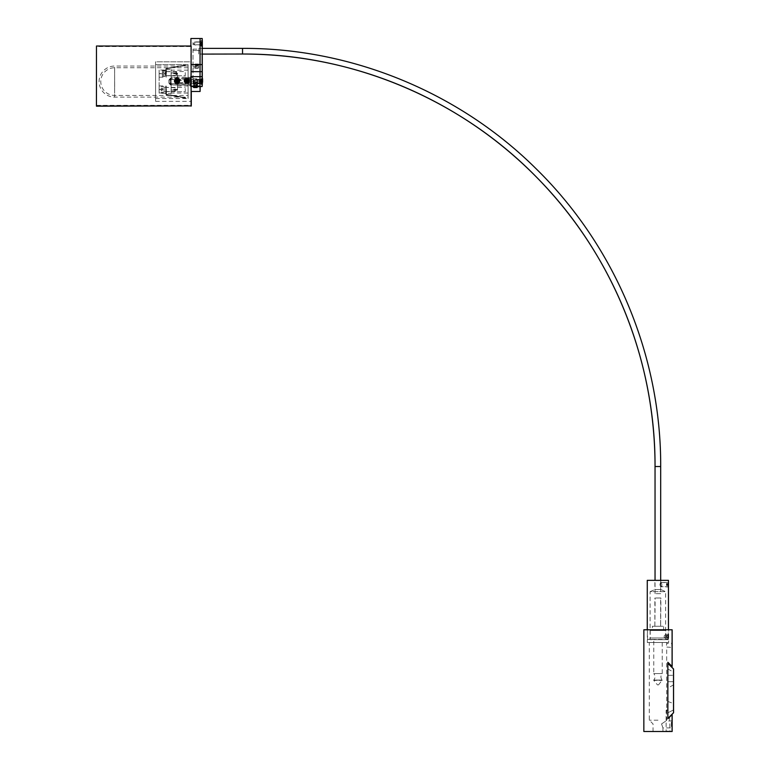 <?xml version="1.0" encoding="UTF-8"?>
<svg xmlns="http://www.w3.org/2000/svg" width="770" height="770" viewBox="0 0 770 770"><rect width="100%" height="100%" fill="white"/><g stroke="black" fill="none" stroke-linecap="round" stroke-linejoin="round"><path stroke-width="0.58" stroke-dasharray="3.85 2.89" d="M665.761 630.495L650.226 630.495L665.761 630.495L665.761 639.678L649.957 639.678L665.781 639.678L665.617 637.984L665.781 638.686L668.158 638.686L667.888 636.569C668.476 631.227 667.58 637.791 668.158 638.686L668.389 634.22L668.389 639.398L647.339 639.398L668.11 639.678M668.11 636.569L668.389 629.783L647.339 629.783L668.389 629.783M654.615 580.349L661.112 580.349L654.615 580.349L660.833 580.628L654.895 580.628L654.895 589.531L660.833 589.531L654.895 589.531L650.092 591.649L665.636 591.649L650.092 591.649L650.092 637.984L665.472 637.984L665.636 634.451L665.617 637.984L650.092 637.984M668.456 582.178L668.456 586.981L668.456 582.178L668.177 586.702L660.833 586.702C658.928 585.826 661.911 579.223 659.938 584.584L660.833 586.702L660.833 589.531L665.636 591.649L665.636 634.451L668.158 634.451M661.112 580.349L659.938 584.584M647.272 629.783L647.272 580.349L668.456 580.349L668.456 629.783L647.272 629.783L668.456 629.783M668.456 586.413L668.177 582.466L668.168 586.702L668.168 582.466L661.815 582.466L661.815 586.702L661.815 582.466L660.111 585.007L660.111 584.16M665.617 637.984L649.957 637.984L665.617 637.984M660.641 598.001L654.866 598.001L660.641 598.001L660.641 626.26L660.901 598.001M660.901 626.26L654.866 626.26L654.866 598.001M654.866 626.26L655.145 598.001M655.145 626.26L660.641 626.26M652.344 626.26L663.644 626.26L652.344 626.26L652.344 630.495L663.644 630.495L652.344 630.495M657.474 684.886L658.514 684.886L657.474 684.886L653.759 680.41L662.229 680.41L653.759 680.035L662.229 680.035L653.759 680.035C655.491 677.879 655.491 675.733 653.759 673.577L662.229 673.577L653.759 673.577L653.759 639.678L662.229 639.678L653.759 639.678M668.476 638.686L668.476 634.451L668.476 638.686L665.646 638.686L665.646 634.451L665.646 638.686L664.231 637.271L664.231 635.866L664.231 637.271M666.358 636.059L666.358 637.675L666.358 635.471L666.358 636.059L668.476 636.059L668.476 635.471L668.476 637.675L668.476 636.059M668.476 637.156L666.358 637.156M668.476 637.675L666.358 637.675M668.476 637.088L666.358 637.088M668.476 635.981L666.358 635.981M668.476 635.471L666.358 635.471M666.474 583.448L666.474 585.518L666.474 583.448L668.591 583.448L668.591 585.518L668.591 583.448M668.591 583.631L666.474 583.631M668.591 584.671L666.474 584.671M668.591 585.518L666.474 585.518M668.591 585.325L666.474 585.325M668.591 584.295L666.474 584.295M668.591 582.89L668.591 586.278M191.124 64.584L191.114 71.648M190.825 76.644L190.854 71.648M190.854 76.644L202.154 76.644M190.864 64.584L190.893 46.017M202.221 38.5L200.104 38.5L200.142 64.584L200.104 38.5L190.922 38.5L190.96 64.584L200.142 64.584L200.008 86.529M202.269 71.648L190.97 71.648L190.96 64.584M190.97 71.648L190.97 86.529L200.123 86.529M190.912 61.812L190.912 91.476L190.912 61.812L155.598 61.812L155.598 101.361L155.598 61.812L190.912 61.812M190.97 86.529L191.114 76.644M190.989 79.435L190.989 83.747L190.989 79.435L200.171 79.435L200.171 83.747L200.171 79.435L190.989 79.435M190.835 79.435L190.835 83.747L190.835 79.435L200.017 79.435L200.017 83.747L200.017 79.435L190.835 79.435M190.97 76.644L200.181 76.644L200.181 86.529L202.298 86.529M200.104 81.668L200.094 49.145L200.123 81.668L193.001 81.668L192.991 78.838L193.02 50.56L193.02 81.668L200.123 81.668M200.094 42.1L200.094 44.785L200.094 42.1L193.029 42.1L193.029 44.785L193.029 42.1L200.094 42.1M200.046 80.244L200.046 82.919L200.046 80.244L192.981 80.244L192.981 82.919L192.981 80.244L200.046 80.244M200.142 80.244L200.142 82.929L200.142 80.244L193.077 80.244L193.077 82.929L193.077 80.244L200.142 80.244M171.133 91.678L185.262 91.678L185.262 87.434L185.262 91.678L171.133 91.678L171.133 87.434L171.133 91.678M171.133 75.797L185.262 75.797L185.262 71.552L185.262 75.797L171.133 75.797L171.133 71.552L171.133 75.797L171.133 71.552L171.133 75.797L166.185 75.797L166.185 71.552L166.185 75.797M177.495 77.212L171.133 77.212L171.142 73.189L177.504 73.189L177.495 77.212L177.485 73.034L171.123 73.034L171.133 77.212L171.133 70.147L171.133 77.212L188.082 77.212L188.082 70.147L188.082 77.212M171.133 93.026L171.133 85.971L171.133 93.026L188.082 93.026L188.082 85.971L188.082 93.026M200.171 83.747L197.486 83.747C196.639 81.322 190.816 85.162 195.58 82.592L197.486 83.747L197.486 86.529L193.674 86.529L197.486 86.529M193.674 86.529L193.674 83.747L195.58 82.592M200.017 83.747L197.332 83.747C196.494 81.322 190.662 85.152 195.436 82.592L197.332 83.747L197.332 86.529L193.52 86.529L197.332 86.529M193.52 86.529L193.52 83.747L195.436 82.592M193.02 50.56L193.029 49.145L193.039 50.56L200.084 50.56L193.039 50.56M193.001 81.668L200.065 81.668L193.001 81.668M190.999 76.644L202.298 76.644M190.999 86.529L200.181 86.529M193.732 83.324L193.309 86.529L197.544 86.529L197.544 83.747L193.309 83.747L197.12 83.324M193.029 77.347L188.082 77.347L188.082 85.826L188.082 77.347L193.029 77.347M188.082 64.632L188.082 98.541L188.082 64.632L155.598 64.632L155.598 98.541L155.598 64.632L188.082 64.632M179.766 80.763A2.618 2.541 -179.3 0 0 177.167 78.213A2.618 2.541 -179.3 0 0 174.54 80.725A2.618 2.541 -179.3 0 0 177.119 83.304A2.618 2.541 -179.3 0 0 179.766 80.763M179.766 80.956A2.618 2.541 0.7 0 1 177.119 83.497A2.618 2.541 0.7 0 1 174.54 80.917A2.618 2.541 0.7 0 1 177.167 78.405A2.618 2.541 0.7 0 1 179.766 80.956M178.919 80.763A1.761 1.723 -179.3 0 0 177.158 79.041A1.761 1.723 -179.3 0 0 175.387 80.734A1.761 1.723 -179.3 0 0 177.129 82.477A1.761 1.723 -179.3 0 0 178.919 80.763M189.651 80.763A2.618 2.541 -179.3 0 0 187.052 78.213A2.618 2.541 -179.3 0 0 184.425 80.725A2.618 2.541 -179.3 0 0 187.004 83.304A2.618 2.541 -179.3 0 0 189.651 80.763M189.651 80.956A2.618 2.541 0.7 0 1 187.004 83.497A2.618 2.541 0.7 0 1 184.425 80.917A2.618 2.541 0.7 0 1 187.052 78.405A2.618 2.541 0.7 0 1 189.651 80.956M188.804 80.763A1.761 1.723 -179.3 0 0 187.052 79.041A1.761 1.723 -179.3 0 0 185.272 80.734A1.761 1.723 -179.3 0 0 187.023 82.477A1.761 1.723 -179.3 0 0 188.804 80.763M178.919 80.571A1.761 1.723 -179.3 0 0 177.167 78.848A1.761 1.723 -179.3 0 0 175.387 80.542A1.761 1.723 -179.3 0 0 177.129 82.284A1.761 1.723 -179.3 0 0 178.919 80.571M188.814 80.571A1.761 1.723 -179.3 0 0 187.052 78.848A1.761 1.723 -179.3 0 0 185.281 80.542A1.761 1.723 -179.3 0 0 187.023 82.284A1.761 1.723 -179.3 0 0 188.804 80.59A1.761 1.723 -179.3 0 0 188.814 80.571M191.258 46.171L96.606 46.171L96.645 105.721L96.606 46.556L191.249 46.556L191.287 91.476L191.249 46.556M191.104 105.721L96.645 105.721M96.645 105.336L191.297 105.336M184.261 80.966A2.618 2.58 179 0 1 186.85 78.396A2.618 2.58 179 0 1 189.487 80.927A2.618 2.58 179 0 1 186.917 83.545A2.618 2.58 179 0 1 184.261 80.966M184.261 81.11A2.618 2.58 -1 0 0 186.917 83.689A2.618 2.58 -1 0 0 189.487 81.071A2.618 2.58 -1 0 0 186.85 78.54A2.618 2.58 -1 0 0 184.261 81.11M185.108 80.966A1.761 1.742 179 0 1 186.86 79.233A1.761 1.742 179 0 1 188.64 80.966A1.761 1.742 179 0 1 186.889 82.708A1.761 1.742 179 0 1 185.108 80.966M174.367 80.966A2.618 2.58 179 0 1 176.965 78.396A2.618 2.58 179 0 1 179.593 80.927A2.618 2.58 179 0 1 177.023 83.545A2.618 2.58 179 0 1 174.367 80.966M174.376 81.11A2.618 2.58 -1 0 0 177.033 83.689A2.618 2.58 -1 0 0 179.602 81.071A2.618 2.58 -1 0 0 176.965 78.54A2.618 2.58 -1 0 0 174.376 81.11M175.214 80.966A1.761 1.742 179 0 1 175.214 80.927A1.761 1.742 179 0 0 176.994 82.708A1.761 1.742 179 0 0 178.746 80.966A1.761 1.742 179 0 1 178.746 80.966A1.761 1.742 179 0 0 178.746 80.869M177.196 81.774L175.108 82.352L174.617 81.043L175.214 80.821A1.761 1.742 179 0 1 175.772 79.705M176.08 80.696L175.579 79.204L176.908 78.723L177.081 79.233A1.761 1.742 179 0 1 178.216 79.724M191.133 46.296L96.471 46.017M96.481 46.296L96.452 106.173M186.879 79.724A1.415 1.396 179 0 1 188.284 81.091A1.415 1.396 179 0 1 186.898 82.505A1.415 1.396 179 0 1 185.464 81.139A1.415 1.396 179 0 1 186.879 79.724M186.889 80.677A1.415 1.396 -1 0 0 185.474 82.092A1.415 1.396 -1 0 0 186.917 83.458A1.415 1.396 -1 0 0 188.303 82.043A1.415 1.396 -1 0 0 186.889 80.677M176.984 79.724A1.415 1.396 179 0 1 178.399 81.091A1.415 1.396 179 0 1 177.013 82.505A1.415 1.396 179 0 1 175.57 81.139A1.415 1.396 179 0 1 176.984 79.724M177.004 80.677A1.415 1.396 -1 0 0 175.589 82.092A1.415 1.396 -1 0 0 177.023 83.458A1.415 1.396 -1 0 0 178.419 82.043A1.415 1.396 -1 0 0 177.004 80.677M197.476 83.709L197.476 79.474L197.476 83.709L199.315 83.709L199.315 79.474L199.315 83.68L200.017 83.006L200.017 80.176L200.017 83.006M197.476 82.775L197.476 80.388L197.476 82.794L193.241 82.794L193.241 80.388L193.241 82.775M193.241 83.68L193.241 79.474L193.241 83.709L190.411 83.709L190.411 79.474L190.411 83.68M168.948 80.436L170.363 79.281L170.363 84.854L170.343 78.328L170.363 79.281L190.421 79.281L190.411 78.328L170.343 78.328L168.938 79.955L168.938 82.765L170.343 83.901L190.402 83.901L190.421 84.854L170.363 84.854L168.948 83.247L168.938 79.955L168.948 83.218M190.421 84.854L190.421 79.281M190.411 78.328L190.402 83.901M186.85 81.755L184.579 81.466L184.636 80.08L185.262 80.099M184.636 80.08L185.233 80.176M188.554 80.311L189.16 80.263L189.102 81.649L186.85 81.841M188.525 80.234L189.16 80.263M187.543 81.736L187.485 82.977L186.08 82.919L186.099 82.39L186.08 82.919M189.102 81.649L188.438 81.62M185.243 81.495L184.579 81.466M187.611 80.436L187.553 81.745M186.253 78.752L187.659 78.809L187.611 80.388M187.514 82.448L187.485 82.977M187.591 81.841A0.703 0.693 -1 0 0 186.561 81.197A0.703 0.693 -1 0 0 186.504 82.409A0.703 0.693 -1 0 0 187.591 81.841M188.294 81.755A1.415 1.396 179 0 1 186.869 83.093A1.415 1.396 179 0 1 185.474 81.639A1.415 1.396 179 0 1 186.898 80.301A1.415 1.396 179 0 1 188.294 81.755M185.464 81.043A1.415 1.396 179 0 1 186.889 79.714A1.415 1.396 179 0 1 188.284 81.158A1.415 1.396 179 0 1 186.86 82.496A1.415 1.396 179 0 1 185.464 81.043M189.69 80.975A2.83 2.782 179 0 1 186.754 83.651A2.83 2.782 179 0 1 184.049 80.754A2.83 2.782 179 0 1 186.985 78.078A2.83 2.782 179 0 1 189.69 80.975M174.617 81.043L175.223 80.908M178.274 79.782L178.852 79.493L179.343 80.802L177.235 81.861M178.313 79.685L178.852 79.493M179.343 80.802L178.736 81.023M175.781 82.101L175.108 82.352M176.551 81.966L176.089 80.744M178.38 82.64L178.178 82.101L178.38 82.64L177.052 83.121L176.85 82.563M177.052 83.121L176.571 82.005M177.658 81.63A0.703 0.693 -1 0 0 176.455 81.427A0.703 0.693 -1 0 0 176.879 82.563A0.703 0.693 -1 0 0 177.658 81.63M178.322 81.273A1.415 1.396 179 0 1 177.254 83.121A1.415 1.396 179 0 1 175.579 81.774A1.415 1.396 179 0 1 178.322 81.273M175.666 81.639A1.415 1.396 179 0 1 176.725 79.791A1.415 1.396 179 0 1 178.399 81.139A1.415 1.396 179 0 1 175.666 81.639M179.631 79.955A2.83 2.782 179 0 1 177.966 83.535A2.83 2.782 179 0 1 174.338 81.889A2.83 2.782 179 0 1 176.003 78.309A2.83 2.782 179 0 1 179.631 79.955M187.023 80.86A1.415 1.376 0.7 0 1 188.438 82.246A1.415 1.376 0.7 0 1 187.004 83.603A1.415 1.376 0.7 0 1 185.609 82.217A1.415 1.376 0.7 0 1 187.023 80.86M187.033 79.58A1.415 1.376 -179.3 0 0 185.628 80.937A1.415 1.376 -179.3 0 0 187.023 82.323A1.415 1.376 -179.3 0 0 188.448 80.966A1.415 1.376 -179.3 0 0 187.033 79.58M177.129 80.86A1.415 1.376 0.7 0 1 178.544 82.246A1.415 1.376 0.7 0 1 177.119 83.603A1.415 1.376 0.7 0 1 175.724 82.217A1.415 1.376 0.7 0 1 177.129 80.86M177.148 79.58A1.415 1.376 -179.3 0 0 175.733 80.937A1.415 1.376 -179.3 0 0 177.129 82.323A1.415 1.376 -179.3 0 0 178.563 80.966A1.415 1.376 -179.3 0 0 177.148 79.58M199.459 83.651L199.459 79.474L199.459 83.651M200.171 82.968L200.171 80.176L200.171 82.968M197.63 83.651L197.62 79.474L197.63 83.651M197.63 82.765L197.62 80.388L197.63 82.765M193.385 82.765L193.385 80.388L193.385 82.765L197.62 82.794M193.385 83.651L193.385 79.474L193.385 83.651M190.565 83.651L190.565 79.474L190.565 83.651M169.082 80.523L170.507 78.203L170.497 84.979L170.507 78.203L190.565 78.203L190.556 79.483L170.488 79.483L169.082 80.523L169.082 83.295L170.497 84.979L190.556 84.979L190.575 83.699L170.517 83.699L169.092 82.65L169.092 79.897L169.092 82.65M193.385 83.709L190.565 83.709L190.565 78.203M190.556 79.483L190.556 84.979M177.408 81.495L178.9 78.992L177.687 78.299L175.406 82.101L176.628 82.804L177.408 81.495L178.63 82.188L179.343 80.994L178.12 80.561M176.628 82.804L178.9 78.992M177.764 81.283L176.542 80.59M176.224 81.081L176.792 81.533L177.148 80.937L177.37 81.736L176.224 81.081L177.148 80.937L176.936 79.897L178.082 80.542L177.148 80.937L176.936 79.897M177.687 78.299L175.406 82.101M176.792 81.533L177.37 81.736M176.898 79.868L175.676 78.915L174.973 80.109L176.186 80.802M174.973 80.109L176.186 81.052M178.082 80.542L177.504 80.34M177.408 81.745L178.63 82.188M176.898 79.608L175.676 78.915M179.343 80.994L178.12 80.301M177.495 81.235A0.703 0.683 0.7 0 1 177.485 82.428A0.703 0.683 0.7 0 1 176.436 81.832A0.703 0.683 0.7 0 1 177.495 81.235M177.851 80.484A1.415 1.376 -179.3 0 0 175.724 81.649A1.415 1.376 -179.3 0 0 176.426 82.862A1.415 1.376 -179.3 0 0 178.553 81.687A1.415 1.376 -179.3 0 0 177.851 80.484M176.436 82.063A1.415 1.376 -179.3 0 0 178.563 80.889A1.415 1.376 -179.3 0 0 177.86 79.685A1.415 1.376 -179.3 0 0 175.743 80.85A1.415 1.376 -179.3 0 0 176.436 82.063M178.582 78.174A2.83 2.753 -179.3 0 0 174.713 79.166A2.83 2.753 -179.3 0 0 175.733 82.929A2.83 2.753 -179.3 0 0 179.593 81.938A2.83 2.753 -179.3 0 0 178.582 78.174M188.005 80.763L186.513 78.261L185.291 78.954L187.572 82.756L188.794 82.072L188.005 80.763L189.227 80.07L188.515 78.877L187.293 79.83M188.794 82.072L186.513 78.261M187.649 80.552L186.427 81.245M186.821 81.697L187.399 81.485L187.043 80.898L187.967 81.043L186.821 81.697L187.043 80.898L186.109 80.504L187.254 79.859L187.043 80.898L186.109 80.504M185.291 78.954L187.572 82.756M187.399 81.485L187.967 81.043M186.071 80.523L184.858 80.956L185.57 82.14L186.792 81.456M185.57 82.14L186.783 81.707M187.254 79.859L186.687 80.301M188.005 81.014L189.227 80.07M186.08 80.263L184.858 80.956M188.515 78.877L187.303 79.57M186.677 81.197A0.703 0.683 0.7 0 1 187.736 81.793A0.703 0.683 0.7 0 1 186.677 82.39A0.703 0.683 0.7 0 1 186.677 81.197M186.321 80.446A1.415 1.376 -179.3 0 0 186.321 82.823A1.415 1.376 -179.3 0 0 188.438 81.649A1.415 1.376 -179.3 0 0 186.321 80.446M187.755 82.024A1.415 1.376 -179.3 0 0 187.755 79.647A1.415 1.376 -179.3 0 0 185.628 80.811A1.415 1.376 -179.3 0 0 187.755 82.024M185.618 78.136A2.83 2.753 -179.3 0 0 184.608 81.899A2.83 2.753 -179.3 0 0 188.467 82.891A2.83 2.753 -179.3 0 0 189.487 79.127A2.83 2.753 -179.3 0 0 185.618 78.136M195.821 85.441L194.319 85.441L196.504 85.441L195.821 85.441L195.821 87.559L196.504 87.559L196.504 85.441M194.319 85.441L194.319 87.559L195.821 87.559M194.733 87.559L194.733 85.441M195.002 87.559L195.002 85.441M196.1 87.559L196.1 85.441M193.328 87.135L197.544 87.135M196.148 84.123L194.473 84.123L196.687 84.123L196.148 84.123L196.148 86.25L196.687 86.25L194.473 86.25L196.148 86.25M195.051 86.25L195.051 84.123M194.473 86.25L194.473 84.123M195.002 86.25L195.002 84.123M196.109 86.25L196.109 84.123M196.687 86.25L196.687 84.123M193.886 86.25L197.698 85.826L193.463 85.826L193.463 82.428L197.698 82.428L193.886 82.005M195.801 66.133L197.871 66.133L195.801 66.133L195.801 64.016L197.871 64.016L195.801 64.016M196.658 64.016L196.658 66.133M197.688 64.016L197.688 66.133M197.871 64.016L197.871 66.133M197.024 64.016L197.024 66.133M195.984 64.016L195.984 66.133M198.208 64.016L195.205 64.016L198.208 64.016M198.535 64.439L194.781 64.439L198.535 64.439M198.535 67.837L194.781 67.837L198.535 67.837M198.208 68.261L195.205 68.261L198.208 68.261M191.634 82.881L191.634 80.475L191.634 82.881L177.504 82.881L177.504 80.475L177.504 82.881M191.605 82.688L191.605 80.292L191.605 82.688L177.475 82.688L177.475 80.292L177.475 82.688M177.504 90.138L171.142 90.138L171.133 85.961L171.123 89.416L171.123 89.975L177.475 89.975L177.485 85.961L177.504 90.138L177.504 73.189M177.475 89.975L177.485 73.034M171.142 73.189L171.142 90.138M171.133 93.593L171.133 69.579L171.133 93.593L159.14 93.141L159.12 85.961L159.111 92.977L166.176 92.977L166.185 85.961L166.195 93.141M171.123 89.975L171.123 73.034M171.123 90.542L171.133 87.376L171.123 90.542M166.176 92.977L166.185 93.593M166.185 87.376L166.185 91.611L166.185 87.376L171.133 87.376M159.12 73.593L159.13 77.212L159.14 70.186L166.205 70.186L166.185 77.212L166.176 70.032L159.12 70.032L159.12 73.593L166.176 73.593M166.185 71.552L185.262 71.552M159.111 92.977L159.12 70.032M159.14 70.186L159.14 93.141M201.923 80.889L200.787 80.889L201.933 80.821L201.933 82.236L200.229 82.284L201.913 82.342L201.923 79.445L200.797 80.86M201.913 80.927L200.229 80.879L201.933 80.821M200.229 80.879L200.229 82.284M200.229 81.601L200.758 80.937L200.758 82.265L200.229 81.582L200.758 82.226L200.758 80.908L200.229 81.582L200.758 82.226L200.229 81.601L200.758 80.937M201.923 83.718L200.797 82.303L201.923 82.303L200.797 82.275L201.923 83.718L201.913 82.342M201.933 82.236L201.923 83.68M201.923 79.483L200.229 81.562M201.923 79.445L201.923 80.86M194.29 81.62L194.3 80.032L194.29 81.62M200.652 81.62L200.652 80.032L200.652 81.62M201.933 81.514L201.923 84.411L201.933 81.514M202.337 43.977L201.211 43.977L201.211 42.6L202.337 42.6M202.337 45.497L200.643 43.293L202.337 41.089M200.643 43.293L202.337 45.805M201.172 44.275L200.643 44.131L200.643 43.447L201.172 44.275L200.643 43.447L201.172 42.61L200.643 43.447L200.643 42.754L201.182 42.899M202.337 41.397L200.643 43.601M202.337 42.908L201.211 42.908L201.211 44.285L202.337 44.285M200.643 44.131L201.172 43.986M202.346 44.593L201.211 44.285M201.172 42.61L200.643 42.754M202.337 42.292L201.211 42.6M201.211 43.977L202.337 43.678M201.211 42.908L202.337 43.216M194.714 44.958L194.714 41.888L194.714 44.958M201.066 44.958L201.066 41.888L201.066 44.958M202.577 80.744L201.451 80.744L202.577 81.052M202.577 80.398L200.883 80.898L202.577 81.399M200.883 80.898L200.883 82.275L202.577 81.774M201.413 82.072L200.883 81.427L201.413 80.783L201.413 82.072L200.883 81.591L201.413 82.39L201.422 81.1L200.883 81.591L201.413 82.39M202.587 82.775L200.883 82.275M202.577 82.428L201.451 82.428L202.577 82.12M200.883 81.427L201.413 80.783M202.577 83.497L201.451 82.12M201.422 81.1L200.883 81.745M202.577 79.685L201.451 81.052M201.451 80.744L202.577 79.368M201.451 82.428L202.577 83.805M194.945 81.245L194.954 83.141L194.945 81.245M201.307 81.245L201.307 83.141L201.307 81.245M163.798 72.303L163.789 76.066L162.374 76.066L162.383 72.303L163.798 72.303L163.798 71.283L162.383 71.283L162.374 75.046L163.789 75.046L163.798 71.283M163.789 75.046L163.789 76.066M165.194 75.624L165.203 70.85L165.194 75.624M162.383 71.283L162.374 75.046M162.374 76.066L162.383 72.303M176.503 74.844L176.503 71.976L176.503 74.844M176.08 75.133L176.08 71.552L176.08 75.133M165.203 72.216L165.203 75.797L165.203 72.216M162.634 89.339L162.653 88.261L161.238 88.261L161.219 89.339L162.634 89.339L162.634 90.725L161.219 90.725L161.238 89.647L162.653 89.647L162.634 90.725M162.653 89.647L162.653 88.261M164.058 88.935L164.058 92.323L164.058 88.935M161.219 90.725L161.238 89.647M161.238 88.261L161.219 89.339M175.358 89.156L175.358 91.187L175.358 89.156M174.934 89.07L174.934 91.611L174.934 89.07M164.048 89.917L164.058 87.376L164.048 89.917M165.771 73.679L166.185 77.212L166.551 68.809L185.743 65.431L166.532 68.809L166.176 73.67L165.752 69.223A0.847 0.847 105.5 0 1 166.455 68.395L185.647 65.007L166.474 68.395A0.847 0.847 -74.5 0 0 165.771 69.233L165.752 73.67M166.185 71.418L166.185 75.932L165.762 71.418M185.666 65.007L166.474 68.395L185.647 65.007M159.111 89.416L166.176 89.416L166.185 85.961L166.532 94.45L185.724 97.838L166.455 94.874A0.847 0.847 6 0 1 165.752 94.036L165.762 85.961L165.771 93.844A0.847 0.847 -174 0 0 166.474 94.671L185.743 97.646L166.551 94.258L165.771 89.397M166.185 91.755L166.185 87.231L165.762 91.755M185.647 98.252L166.474 94.671L185.666 98.059M188.073 94.267L188.082 67.741L188.073 94.267M188.101 67.346L188.082 97.126L188.101 67.346M202.269 76.644L200.152 76.644L200.142 64.584L202.269 64.584M200.094 41.378L200.094 45.478L200.094 41.378L201.153 41.378L201.153 45.478L201.153 41.378L200.094 41.378M200.046 79.522L200.046 83.622L200.046 79.522L201.105 79.522L201.105 83.622L201.105 79.522L200.046 79.522M200.142 79.531L200.142 83.622L200.142 79.531L201.201 79.531L201.201 83.622L201.201 79.531L200.142 79.531M200.094 48.298L200.094 54.093L200.094 48.298L202.212 48.298L200.094 48.298M202.212 40.608L201.153 40.608L201.153 46.258L201.153 40.608L202.212 40.608M202.212 46.142L201.066 44.997L194.714 44.997L193.155 43.447L194.714 41.888L201.066 41.888L202.212 40.752L202.212 46.142L202.221 40.733M202.163 78.742L201.105 78.742L201.105 84.392L201.105 78.742L202.163 78.742M202.26 78.752L201.201 78.752L201.201 84.402L201.201 78.752L202.26 78.752M202.26 84.094L201.307 83.141L194.954 83.141L193.395 81.591L194.954 80.032L201.307 80.032L202.26 79.079L202.269 84.103M198.747 48.375L202.212 48.375L202.212 54.025L198.747 54.025L198.747 48.375L198.747 54.025M202.24 48.375L202.25 54.025M202.298 79.041L202.298 84.132M660.689 593.66L655.039 593.66L660.689 593.66L660.689 580.349M661.555 723.944L661.546 723.944C666.878 720.325 666.887 720.325 661.555 723.944C666.887 720.325 666.878 720.325 661.546 723.944L662.941 727.91L661.555 723.944M658.004 720.2L649.303 720.2L658.004 720.2M662.941 731.5L653.047 731.5L662.941 731.5L662.941 727.91L671.353 727.91L671.353 720.961L671.353 727.91L672.123 728.67M667.869 709.266L667.869 710.306L666.127 710.306L667.869 710.306L667.869 709.266L666.127 710.306L666.127 731.115L669.602 731.115L665.752 731.5L669.987 731.5L665.752 731.5M667.869 710.306L667.869 718.42L667.869 710.306M667.908 718.42L667.908 663.326L667.908 718.42M667.908 662.325L672.143 666.522M671.738 645.327L671.738 643.595L671.738 645.327M666.512 645.327L666.685 643.595L666.512 645.327M666.685 642.498L649.303 642.498L666.685 642.498L666.685 643.595L672.123 643.21M668.658 642.498L647.329 642.498L668.658 642.498L668.658 629.783L647.329 629.783L668.658 629.783M672.143 629.783L643.884 629.783L643.884 731.5L672.143 731.5M672.143 714.55L667.908 718.785M667.888 712.77L673.538 709.94L667.888 712.77L667.888 701.46L667.879 712.77L673.529 709.94M667.888 701.46L673.529 703.578M667.888 681.691L667.888 675.328L667.879 688.043L667.888 681.691L673.529 681.691L667.869 681.691M667.888 675.328L667.879 668.976L667.869 675.328L673.529 675.328L667.888 675.328M192.991 78.838L200.056 78.838M192.991 67.895L200.056 67.895M193.001 66.48L200.056 66.48M193.068 66.48L200.133 66.48M193.068 67.895L200.133 67.895M193.068 78.838L200.133 78.838M177.504 89.57L171.142 89.57M177.475 89.416L171.123 89.416M177.485 73.593L171.123 73.593M177.504 73.756L171.142 73.756M159.14 89.57L166.195 89.57M159.14 73.756L166.195 73.756M114.663 87.135L114.624 67.741L114.663 87.135M114.643 67.346L114.624 97.126L114.643 67.346M242.54 54.025L242.54 48.375M655.039 466.524L660.689 466.524M647.628 639.678L647.339 629.783L647.329 642.498M660.111 585.007L661.815 586.702L668.456 586.981M660.833 582.466L668.456 582.755M649.957 639.678L649.957 637.984M663.644 630.495L663.644 626.26M658.514 684.886L662.229 680.035C660.496 677.879 660.496 675.733 662.229 673.577L662.229 639.678M650.226 630.495L650.226 639.678M664.231 635.866L665.646 634.451L668.476 634.451M171.133 87.434L185.262 87.434M188.082 70.147L171.133 70.147M188.082 85.971L177.485 85.961M193.52 83.747L190.835 83.747M193.674 83.747L190.989 83.747M200.142 82.929L193.077 82.929M200.046 82.919L192.981 82.919M200.094 44.785L193.029 44.785M193.029 49.145L200.094 49.145M200.094 85.826L188.082 85.826M155.598 98.541L188.082 98.541M155.598 101.361L190.912 101.361M178.419 82.043L178.399 81.091M175.589 82.092L175.57 81.139M200.017 80.176L199.315 79.474L197.476 79.474M193.241 80.388L197.476 80.388M190.411 79.474L193.241 79.474M168.938 82.765L168.948 83.247M175.57 81.187L175.579 81.774M178.399 81.139L178.409 81.726M185.628 80.937L185.609 82.217M188.448 80.966L188.438 82.246M175.733 80.937L175.724 82.217M178.563 80.966L178.544 82.246M200.171 80.176L199.459 79.474L197.62 79.474M200.171 83.006L199.459 83.709L197.62 83.709M193.385 80.388L197.62 80.388M190.565 79.474L193.385 79.474M175.743 80.85L175.724 81.649M178.563 80.889L178.553 81.687M185.628 80.811L185.618 81.61M188.448 80.85L188.438 81.649M197.274 86.25L197.274 82.005M195.205 64.016L195.205 68.261M198.602 64.016L198.602 68.261M177.504 80.475L191.634 80.475M177.475 80.292L191.605 80.292M159.12 85.961L165.762 85.961M159.13 77.212L165.762 77.212M166.185 91.611L171.133 91.611M166.185 69.579L171.133 69.579M201.923 78.761L200.652 80.032L194.3 80.032L192.741 81.582L194.3 83.131L200.652 83.131L201.923 84.411M162.374 76.5L165.203 76.5M162.374 70.85L165.203 70.85M176.503 71.976L165.203 71.552M176.503 75.373L165.203 75.797M161.228 92.323L164.058 92.323M161.228 86.664L164.058 86.664M175.358 87.799L164.058 87.376M175.358 91.187L164.058 91.611M188.082 67.741L114.624 67.741A13.841 13.841 0 0 0 100.783 81.591A13.841 13.841 0 0 0 114.624 95.432L188.082 95.432M188.082 66.047L114.624 66.047A15.535 15.535 0 0 0 99.089 81.591A15.535 15.535 0 0 0 114.624 97.126L188.082 97.126M202.212 46.258L201.153 46.258M202.163 84.392L201.105 84.392M202.26 84.402L201.201 84.402M201.153 45.478L200.094 45.478M201.105 83.622L200.046 83.622M201.201 83.622L200.142 83.622M202.212 54.093L200.094 54.093M655.039 593.66L655.039 580.349M672.123 720.2L671.353 720.961L665.915 720.961L666.685 720.2L666.685 647.06L672.123 647.445M653.047 731.5L653.047 723.944L649.303 720.2L649.303 642.498M669.602 717.053L669.987 731.5M673.529 684.867L667.879 688.043M667.879 668.976L673.529 672.152"/><path stroke-width="1.16" d="M668.456 629.783L668.456 580.349L647.272 580.349L647.272 629.783M668.456 586.413L668.456 582.755M200.181 86.529L200.094 91.476L200.008 86.529L202.125 86.529L202.163 64.584L200.046 64.584L200.036 76.644L200.084 38.5L202.221 38.5L202.221 40.733M190.893 46.017L190.902 38.5L200.084 38.5L200.046 64.584L191.124 64.584M190.825 86.529L190.825 76.644L202.125 76.644M200.008 86.529L200.008 76.644L200.008 86.529L191.104 86.529L193.309 86.529L193.309 87.135L200.065 86.529M191.297 105.721L191.287 91.476L191.104 105.721M175.214 80.927A1.761 1.742 179 0 1 175.223 80.821L178.313 79.685M175.772 79.705A1.761 1.742 179 0 1 177.1 79.233L177.398 80.215M178.216 79.724A1.761 1.742 179 0 1 176.994 82.563A1.761 1.742 179 0 1 175.214 80.86A1.761 1.742 179 0 1 176.956 79.089A1.761 1.742 179 0 1 178.746 80.831M188.631 80.831A1.761 1.742 179 0 1 186.879 82.563A1.761 1.742 179 0 1 185.108 80.86A1.761 1.742 179 0 1 186.841 79.089A1.761 1.742 179 0 1 188.631 80.831M96.443 105.894L96.471 46.017L191.124 46.017L191.095 105.894L96.452 106.173L191.095 105.894M191.114 76.644L191.124 46.017M191.095 106.173L191.114 86.529M185.262 80.099L188.525 80.234M185.233 80.176L188.554 80.311M186.908 80.455L186.85 81.755M188.438 81.62L187.543 81.591L187.611 80.436L186.879 81.148L186.196 80.378L186.138 81.687L186.879 81.148L187.543 81.736M187.543 81.774L185.243 81.495M186.138 81.687L186.196 80.378M186.167 81.12L187.572 81.177M187.543 81.591L187.514 82.448M187.639 79.262L187.601 80.195M175.223 80.908L178.274 79.782M176.744 80.552L177.196 81.774M176.6 81.899L176.984 81.206L176.089 80.744L176.503 81.841M176.349 81.437L177.88 81.485L177.418 80.263L176.984 81.206L177.88 81.485M178.736 81.023L176.628 81.986M176.85 82.563L176.561 81.812L175.781 82.101M177.418 80.263L177.649 80.966M177.042 79.089L177.398 80.022M176.07 80.513L175.733 79.599M194.319 87.559L196.504 87.559M193.751 87.559L197.12 87.559L193.309 87.135M202.337 44.285L202.337 41.397M202.346 41.388L202.337 42.908M202.337 43.216L202.346 44.285M202.346 40.685L202.337 46.267L202.346 40.685M202.577 81.399L202.577 79.685M202.587 79.676L202.587 81.052M202.587 82.217L202.577 78.761L202.587 82.217M202.25 54.025L202.298 79.041M202.212 48.375L242.54 48.375L242.54 54.025L202.212 54.093L202.337 40.618M202.163 78.742L202.163 84.392L202.163 78.742M202.269 84.103L202.577 78.761M202.163 64.584L202.202 38.5M202.298 84.132L202.125 86.529M242.54 54.025A412.499 412.499 90 0 1 655.039 466.524L655.039 466.524C655.453 359.869 612.237 253.917 537.335 177.986C460.98 99.32 352.169 53.563 242.54 54.025M667.869 718.42L667.86 663.326L673.509 668.976L673.509 712.77L667.86 718.42L673.558 712.77L673.558 668.976L667.908 663.326L667.908 662.325M667.86 662.277L667.86 718.785L672.143 714.55L672.143 731.5L643.845 731.5L643.845 629.783L672.143 629.783L672.143 666.522L667.86 662.277M672.123 645.327L672.123 643.21L672.123 645.327M672.123 724.435L672.123 728.67L672.123 724.435M672.095 714.55L672.095 731.5M672.095 629.783L672.095 666.522M673.538 709.94L673.529 703.578L673.538 709.94M673.538 675.328L673.529 684.867L673.529 675.328M191.114 71.648L202.154 71.648M242.54 48.375C351.062 47.942 458.853 92.102 535.881 168.534C615.115 245.88 661.151 355.798 660.689 466.524L655.039 466.524L655.039 580.349M191.104 91.476L200.094 91.476M660.689 580.349L660.689 466.524"/></g></svg>
